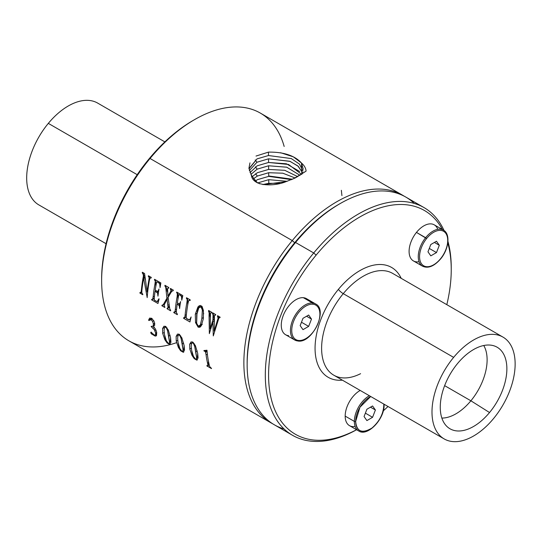 <?xml version="1.0" encoding="UTF-8"?>
<svg xmlns="http://www.w3.org/2000/svg" width="542" height="542" viewBox="0 0 542 542"><rect width="100%" height="100%" fill="white"/><g stroke="black" fill="none" stroke-linecap="round" stroke-linejoin="round"><path stroke-width="0.81" d="M301.467 322.233L308.655 326.379L302.985 329.651L300.153 325.62L302.985 329.651L308.655 326.379L301.467 322.233M306.582 316.237L311.494 319.075L308.655 326.379L311.494 319.075L308.655 315.038L302.985 318.317L300.153 325.62L302.985 318.317L308.655 315.038L311.494 319.075L306.582 316.237M312.856 304.211A19.905 11.49 -60 0 1 318.012 323.438A19.905 11.49 -60 0 1 298.784 340.484A19.905 11.49 -60 0 1 293.628 321.257A19.905 11.49 -60 0 1 312.856 304.211A0.928 0.732 -84.9 0 0 312.531 302.985A20.833 12.026 -60 0 1 315.579 303.927A20.833 12.026 120 0 0 312.531 302.985A0.928 0.732 95.1 0 1 312.856 304.211A19.905 11.49 120 0 0 293.628 321.257A19.905 11.49 120 0 0 298.784 340.484A19.905 11.49 120 0 0 318.012 323.438A19.905 11.49 120 0 0 312.856 304.211M297.802 340.952A20.833 12.026 -60 0 1 294.753 340.01A20.833 12.026 120 0 0 297.802 340.952A0.928 0.732 -84.9 0 0 298.784 340.484A0.928 0.732 95.1 0 1 298.046 341.033L294.753 340.01A20.833 12.026 -60 0 1 293.479 318.364A20.833 12.026 -60 0 1 312.531 302.985L303.364 297.693A20.833 12.026 -60 0 1 306.42 298.635L315.579 303.927C328.398 309.746 312.314 343.52 298.046 341.033M312.531 302.985A20.833 12.026 120 0 0 293.479 318.364A20.833 12.026 120 0 0 294.753 340.01L285.587 334.719A20.833 12.026 -60 0 1 284.313 313.073A20.833 12.026 -60 0 1 303.364 297.693L312.531 302.985M388.018 406.5A129.159 74.572 -60 0 1 383.248 410.87A129.159 74.572 120 0 0 388.018 406.5M356.548 429.718A129.159 74.572 -60 0 1 271.02 397.909A129.159 74.572 -60 0 1 316.128 255.119A129.159 74.572 -60 0 1 442.441 229.571A129.159 74.572 120 0 0 316.128 255.119A129.159 74.572 120 0 0 271.02 397.909A129.159 74.572 120 0 0 356.548 429.718M447.794 242.945A129.159 74.572 -60 0 1 446.811 304.672A129.159 74.572 120 0 0 451.242 269.659A129.159 74.572 120 0 0 447.794 242.945M444.169 438.918A58.793 33.943 120 0 0 493.498 418.627A58.793 33.943 120 0 0 502.962 337.09A58.793 33.943 120 0 0 453.634 357.381L343.255 293.656L453.634 357.381A58.793 33.943 120 0 0 444.169 438.918L333.791 375.193A58.793 33.943 -60 0 1 343.255 293.656A58.793 33.943 -60 0 1 392.584 273.358A58.793 33.943 120 0 0 343.255 293.656A4.627 1.064 39.6 0 1 338.411 289.353A63.421 36.619 -60 0 1 401.202 278.337A63.421 36.619 120 0 0 338.411 289.353A63.421 36.619 120 0 0 315.119 350.809A63.421 36.619 120 0 0 342.409 380.166A63.421 36.619 -60 0 1 315.119 350.809A63.421 36.619 -60 0 1 338.411 289.353A4.627 1.064 -140.4 0 0 343.255 293.656A58.793 33.943 120 0 0 333.791 375.193A58.793 33.943 120 0 0 360.586 373.689M384.075 404.224L384.082 404.766A0.928 0.535 180 0 1 383.811 405.145A0.928 0.535 -0 0 0 384.082 404.766C384.712 419.027 367.388 437.109 358.662 430.937A20.833 12.026 -60 0 1 354.346 421.398A0.928 0.535 0 0 0 355.66 421.398L359.963 407.218L370.701 396.5A19.905 11.49 120 0 0 355.66 421.398A0.928 0.535 180 0 1 354.346 421.398A20.833 12.026 120 0 0 358.662 430.937L349.495 425.646A20.833 12.026 -60 0 1 345.179 416.107L354.346 421.398A20.833 12.026 -60 0 1 369.359 395.728A20.833 12.026 120 0 0 354.346 421.398L345.179 416.107A20.833 12.026 -60 0 1 360.193 390.436A20.833 12.026 120 0 0 345.179 416.107A20.833 12.026 120 0 0 355.146 426.452M437.76 229.32A20.833 12.026 120 0 0 416.459 232.403A20.833 12.026 120 0 0 409.163 252.992A20.833 12.026 120 0 0 419.054 261.725M308.757 300.81A20.833 12.026 120 0 0 303.364 297.693A20.833 12.026 120 0 0 283.242 315.539A20.833 12.026 120 0 0 288.635 335.661M356.595 429.745A131.476 75.907 -60 0 1 267.999 399.183A131.476 75.907 -60 0 1 313.71 252.965L316.128 255.119L313.71 252.965A131.476 75.907 -60 0 1 444.067 230.56A131.476 75.907 120 0 0 424.013 207.579A131.476 75.907 120 0 0 313.71 252.965A131.476 75.907 120 0 0 292.538 435.301A131.476 75.907 120 0 0 356.595 429.745M451.235 268.717A131.476 75.907 120 0 0 447.949 241.359A131.476 75.907 -60 0 1 451.242 267.768L451.242 269.659M384.082 404.766A0.928 0.535 -0 0 0 383.811 404.393A20.833 12.026 120 0 0 383.804 404.068M425.626 237.694A20.833 12.026 120 0 0 422.577 266.21A20.833 12.026 -60 0 1 425.626 237.694L416.459 232.403L426.608 238.534A19.905 11.49 120 0 0 421.452 263.71A19.905 11.49 120 0 0 440.687 258.561L440.687 258.561A19.905 11.49 120 0 0 445.836 233.385A19.905 11.49 120 0 0 426.608 238.534L425.626 237.694A20.833 12.026 -60 0 1 443.41 230.126A20.833 12.026 120 0 0 425.626 237.694M413.411 260.919A20.833 12.026 -60 0 1 416.459 232.403A20.833 12.026 -60 0 1 434.244 224.835L443.41 230.126C450.51 233.677 449 248.927 440.748 258.764C434.264 266.264 428.2 268.751 422.577 266.21L413.411 260.919M292.538 435.301L274.374 424.813A131.476 75.907 -60 0 1 295.539 242.477L313.71 252.965L295.539 242.477A131.476 75.907 -60 0 1 405.843 197.092L424.013 207.579M383.811 405.145A19.905 11.49 120 0 0 383.777 404.054L383.811 405.145C383.418 413.803 379.481 421.425 372.015 427.997C362.097 433.905 356.643 431.703 355.66 421.398A19.905 11.49 120 0 0 369.732 429.528A19.905 11.49 120 0 0 383.811 405.145M414.298 203.433A131.476 75.907 120 0 0 340.105 203.602A131.476 75.907 120 0 0 295.539 242.477L294.685 242.741A129.159 74.572 120 0 0 247.145 363.675A129.159 74.572 -60 0 1 247.145 362.733A129.159 74.572 -60 0 1 294.685 242.741L295.539 242.477A131.476 75.907 120 0 0 247.145 364.624A131.476 75.907 120 0 0 284.089 428.966M339.285 204.083A129.159 74.572 120 0 0 294.685 242.741L292.267 240.587A131.476 75.907 120 0 0 271.102 422.923A131.476 75.907 120 0 0 272.755 423.83A131.476 75.907 -60 0 1 292.267 240.587L294.685 242.741A129.159 74.572 -60 0 1 338.472 204.551L340.105 203.602M493.498 418.627A58.793 33.943 -60 0 1 437.082 432.082A58.793 33.943 -60 0 1 453.634 357.381A58.793 33.943 -60 0 1 510.049 343.926A58.793 33.943 -60 0 1 493.498 418.627M457.597 363.472A47.1 27.195 120 0 0 444.338 423.316A47.1 27.195 120 0 0 489.534 412.537A47.1 27.195 120 0 0 502.793 352.693A47.1 27.195 120 0 0 457.597 363.472A47.1 27.195 -60 0 1 495.022 346.202A47.1 27.195 -60 0 1 489.534 412.537A47.1 27.195 -60 0 1 448.099 427.489A47.1 27.195 -60 0 1 457.597 363.472M375.403 409.996L372.571 405.965L366.9 409.237L364.061 416.547L366.9 420.578L372.571 417.306L375.403 409.996L370.491 407.164L375.403 409.996L372.571 417.306L365.383 413.153L372.571 417.306L366.9 420.578L364.061 416.547L366.9 409.237L372.571 405.965L375.403 409.996M440.687 258.561A19.905 11.49 -60 0 1 421.452 263.71A19.905 11.49 -60 0 1 426.608 238.534A19.905 11.49 -60 0 1 445.836 233.385A19.905 11.49 -60 0 1 440.687 258.561M430.809 244.517L427.977 251.82L430.809 255.858L436.479 252.579L439.318 245.275L436.479 241.244L430.809 244.517L436.479 241.244L439.318 245.275L434.406 242.443L439.318 245.275L436.479 252.579L429.291 248.432L436.479 252.579L430.809 255.858L427.977 251.82L430.809 244.517M292.267 240.587A131.476 75.907 -60 0 1 404.19 196.184A131.476 75.907 120 0 0 402.571 195.201A131.476 75.907 120 0 0 292.267 240.587L150.032 158.474L292.267 240.587M441.859 418.072A44.092 25.46 120 0 0 470.883 400.789L489.534 412.537L470.883 400.789A44.092 25.46 120 0 0 483.755 345.511A44.092 25.46 -60 0 1 470.883 400.789A44.092 25.46 -60 0 1 441.859 418.072M271.102 422.923L128.867 340.803A131.476 75.907 -60 0 1 150.032 158.474A131.476 75.907 -60 0 1 260.343 113.088L402.571 195.201M142.241 272.829L143.149 274.238L143.413 275.98A131.476 75.907 120 0 0 141.354 290.309L141.035 292.375L139.951 292.545A131.476 75.907 120 0 0 139.911 293.08L142.756 294.726A131.476 75.907 -60 0 1 142.797 294.191L141.848 292.998L141.889 290.614A131.476 75.907 -60 0 1 143.637 277.971L147.187 297.619A131.476 75.907 -60 0 1 149.396 280.417L149.965 278.202L151.157 277.978A131.476 75.907 -60 0 1 151.272 277.389L148.427 275.749A131.476 75.907 120 0 0 148.305 276.332L149.165 277.565L148.86 280.106A131.476 75.907 120 0 0 147.126 292.009L144.585 273.527L142.363 272.247A131.476 75.907 120 0 0 142.241 272.829A131.476 75.907 -60 0 1 142.363 272.247L144.585 273.527L147.126 292.009L147.729 291.664L147.126 292.009A131.476 75.907 -60 0 1 148.86 280.106L149.531 279.726L148.86 280.106L149.47 277.389L149.639 279.658L149.47 277.389L148.305 276.332A131.476 75.907 -60 0 1 148.427 275.749L151.272 277.389A131.476 75.907 120 0 0 151.157 277.978L149.965 278.202L149.396 280.417A131.476 75.907 120 0 0 147.187 297.619L143.637 277.971L144.558 277.436L145.222 279.692L144.558 277.436L143.637 277.971A131.476 75.907 120 0 0 141.889 290.614L141.848 292.998L142.797 294.191A131.469 75.907 120 0 0 142.756 294.726L139.911 293.08L140.419 292.788L139.911 293.08A131.476 75.907 -60 0 1 139.951 292.545L141.794 291.935L141.035 292.375L141.354 290.309L141.95 289.963L141.354 290.309A131.476 75.907 -60 0 1 143.413 275.98L144.03 275.621L144.03 277.741L144.03 275.621L143.413 275.98L143.149 274.238L143.488 274.042L144.03 275.621L142.946 273.161L143.488 274.042L142.241 272.829M157.16 301.67L158.881 298.777L157.966 303.506L151.658 299.868A131.476 75.907 -60 0 1 151.699 299.326L152.566 299.475L153.122 297.043A131.476 75.907 -60 0 1 155.012 283.676L155.33 281.095L154.443 279.875A131.476 75.907 -60 0 1 154.565 279.293L160.872 282.931L160.066 287.639L159.707 283.825L158.901 283.1L159.707 283.825L160.066 287.639L160.872 282.931L154.565 279.293A131.476 75.907 120 0 0 154.443 279.875L155.33 281.095L155.012 283.676A131.476 75.907 120 0 0 153.122 297.043L152.566 299.475L151.699 299.326A131.476 75.907 120 0 0 151.658 299.868L157.966 303.506L159.118 298.92L157.16 301.67L154.301 300.099L154.267 297.904A131.476 75.907 -60 0 1 155.053 291.217L157.573 292.998L157.966 296.169A131.476 75.907 -60 0 1 158.996 289.001L158.027 291.156L157.011 291.149L155.215 290.106A131.476 75.907 -60 0 1 156.658 281.806L159.199 282.931L158.901 283.1L160.046 283.629L160.527 284.855L159.971 285.045L160.5 284.74L159.199 282.931L156.658 281.806A131.476 75.907 120 0 0 155.215 290.106L157.011 291.149L158.027 291.156L158.711 290.756L158.027 291.156L158.996 289.001A131.476 75.907 120 0 0 157.966 296.169L157.81 294.035L158.271 293.771L157.81 294.035L157.573 292.998L158.454 292.49L157.573 292.998L156.855 292.253L158.637 291.223L156.855 292.253L155.053 291.217L156.096 290.62L155.053 291.217A131.476 75.907 120 0 0 154.267 297.904L154.172 299.55L154.748 300.525L157.16 301.67L158.61 300.878M162.505 305.248L163.298 304.638L166.909 298.161L165.744 287.335L164.856 285.891A131.476 75.907 -60 0 1 164.978 285.302L168.765 287.49A131.476 75.907 120 0 0 168.643 288.073L167.898 288.1L167.559 288.805L167.966 296.189L170.744 291.339L170.974 290.106L170.296 289.028A131.476 75.907 -60 0 1 170.418 288.446L173.318 290.119A131.476 75.907 120 0 0 173.196 290.702L171.787 291.298L170.595 293.107L171.787 291.298L173.196 290.702A131.476 75.907 -60 0 1 173.318 290.119L170.418 288.446A131.476 75.907 120 0 0 170.296 289.028L170.974 290.106L170.744 291.339L167.966 296.189L167.559 288.805L167.898 288.1L168.643 288.073A131.476 75.907 -60 0 1 168.765 287.49L164.978 285.302A131.476 75.907 120 0 0 164.856 285.891L165.744 287.335L166.909 298.161L163.298 304.638L161.95 305.248A131.476 75.907 120 0 0 161.909 305.783L164.815 307.463A131.476 75.907 -60 0 1 164.856 306.921L164.26 306.216L164.26 304.787L167.031 299.387L168.034 306.874L167.898 308.086L167.126 308.235A131.476 75.907 120 0 0 167.092 308.777L170.601 310.803A131.476 75.907 -60 0 1 170.642 310.261L169.802 308.987L168.101 297.463L170.595 293.107L168.101 297.463L169.802 308.987L170.642 310.261A131.469 75.907 120 0 0 170.601 310.803L167.092 308.777L169.436 307.422L167.092 308.777A131.476 75.907 -60 0 1 167.126 308.235L169.395 307.219L167.898 308.086L169.328 306.826L168.027 307.578L168.034 306.874L169.212 306.189L168.034 306.874L167.817 305.383L168.989 304.712L167.817 305.383L167.031 299.387L168.23 298.696L167.031 299.387L164.26 304.787L164.26 306.216L164.856 306.921A131.469 75.907 120 0 0 164.815 307.463L161.909 305.783L164.456 304.313L161.909 305.783A131.476 75.907 -60 0 1 161.95 305.248L164.578 304.069M180.608 295.634L181.489 296.494L181.773 300.193L182.803 295.593L176.712 292.077A131.476 75.907 120 0 0 176.597 292.666L177.363 293.534L177.146 296.528A131.476 75.907 120 0 0 175.276 309.814L174.93 311.996L173.847 312.117A131.476 75.907 120 0 0 173.813 312.653L177.322 314.685A131.476 75.907 -60 0 1 177.363 314.143L176.333 312.531L176.435 310.485A131.476 75.907 -60 0 1 177.187 304.109L179.253 305.613L179.598 308.581A131.476 75.907 -60 0 1 180.601 301.609L179.693 303.581L178.86 303.71L177.37 302.849A131.476 75.907 -60 0 1 178.806 294.591L180.906 295.465L180.608 295.634L181.848 296.284L182.417 297.707L181.807 297.809L182.363 297.49L180.906 295.465L178.806 294.591A131.476 75.907 120 0 0 177.37 302.849L178.86 303.71L179.693 303.581L180.344 303.202L179.693 303.581L180.601 301.609A131.476 75.907 120 0 0 179.598 308.581L179.47 306.637L179.876 306.399L179.47 306.637L179.253 305.613L180.052 305.16L179.253 305.613L178.677 304.97L180.208 304.089L178.677 304.97L177.187 304.109L178.372 303.432L177.187 304.109A131.476 75.907 120 0 0 176.435 310.485L176.333 312.531L177.363 314.143A131.469 75.907 120 0 0 177.322 314.685L173.813 312.653L174.314 312.361L173.813 312.653A131.476 75.907 -60 0 1 173.847 312.117L176.374 311.162L174.93 311.996L175.276 309.814L176.577 309.062L175.276 309.814A131.476 75.907 -60 0 1 177.146 296.528L177.945 296.067L177.945 299.252L177.945 296.067L177.146 296.528L177.864 294.123L177.945 296.067L177.613 293.385L177.864 294.123L176.597 292.666A131.476 75.907 -60 0 1 176.712 292.077L182.803 295.593L181.773 300.193L181.489 296.494L180.608 295.634M189.233 319.902L190.676 318.737L189.233 319.902L187.288 319.13L186.36 318.439L186.231 316.122A131.476 75.907 -60 0 1 188.033 303.208L188.582 300.871L189.104 300.241L190.086 300.451A131.476 75.907 -60 0 1 190.208 299.868L186.502 297.727A131.476 75.907 120 0 0 186.38 298.317L187.247 299.59L186.943 302.179A131.476 75.907 120 0 0 185.073 315.458L184.747 317.558L183.636 317.768A131.476 75.907 120 0 0 183.596 318.303L189.93 321.962L191.123 316.955L190.032 319.109L191.123 316.955L189.93 321.962L183.596 318.303L184.104 318.012L183.596 318.303A131.476 75.907 -60 0 1 183.636 317.768L186.177 316.731L184.747 317.558L185.073 315.458L186.373 314.699L185.073 315.458A131.476 75.907 -60 0 1 186.943 302.179L187.735 301.718L187.735 304.909L187.735 301.718L186.943 302.179L187.566 299.408L187.735 301.718L187.566 299.408L187.247 299.59L186.868 298.391L187.566 299.408L186.38 298.317A131.476 75.907 -60 0 1 186.502 297.727L190.208 299.868A131.476 75.907 120 0 0 190.086 300.451L189.348 300.099L190.262 300.349L189.348 300.099L188.582 300.871L188.033 303.208A131.476 75.907 120 0 0 186.231 316.122L186.36 318.439L189.409 319.827M200.384 305.437L197.972 306.914L195.283 314.279L195.54 322.632L198.155 327.178L201.238 325.844L203.304 318.859L203.413 310.478L202.051 306.399L200.384 305.437L202.051 306.399L203.413 310.478L203.304 318.859L201.238 325.844L199.957 327.233L198.155 327.178L200.899 325.288L201.4 325.579L198.155 327.178L195.54 322.632L196.475 322.09L195.54 322.632L195.283 314.279L196.956 313.317L195.283 314.279L197.972 306.914L199.341 305.695L198.487 306.616L197.173 312.253L198.487 306.616L197.972 306.914L200.384 305.437M217.586 315.674A131.476 75.907 120 0 0 217.464 316.257L218.101 318.12L214.171 331.094L214.429 316.067L214.788 315.139L215.574 315.166A131.476 75.907 -60 0 1 215.696 314.584L212.505 312.741A131.476 75.907 120 0 0 212.389 313.33L213.04 314.834L212.925 319.814L210.228 328.818L210.472 313.662L210.818 312.849L211.529 312.836A131.476 75.907 -60 0 1 211.651 312.246L208.623 310.498A131.476 75.907 120 0 0 208.501 311.088L209.158 312.781L209.354 333.642L212.884 321.914L213.291 335.918L218.724 318.567L219.327 317.673L219.91 317.673A131.476 75.907 -60 0 1 220.025 317.084L217.586 315.674L220.025 317.084A131.476 75.907 120 0 0 219.91 317.673L219.327 317.673L218.724 318.567L213.291 335.918L212.884 321.914L214.11 321.203L212.884 321.914L209.354 333.642L209.063 315.308L209.917 314.821L210.235 317.07L209.917 314.821L209.063 315.308L209.158 312.781L209.571 312.544L209.917 314.821L209.239 311.569L209.571 312.544L208.501 311.088A131.476 75.907 -60 0 1 208.623 310.498L211.651 312.246A131.476 75.907 120 0 0 211.529 312.836L210.818 312.849L210.472 313.662L210.228 328.818L210.946 328.405L210.228 328.818L212.925 319.814L214.137 319.109L213.758 321.406L214.137 319.109L212.925 319.814L212.992 317.91L213.9 317.382L214.137 319.109L213.9 317.382L212.992 317.91L213.06 316.379L213.704 316.006L213.9 317.382L213.704 316.006L213.06 316.379L213.419 314.611L213.704 316.006L213.419 314.611L213.04 314.834L213.23 314.055L212.389 313.33A131.476 75.907 -60 0 1 212.505 312.741L215.696 314.584A131.476 75.907 120 0 0 215.574 315.166L214.788 315.139L214.429 316.067L214.171 331.094L214.883 330.681L214.171 331.094L217.335 320.654L218.108 320.207L217.335 320.654L218.101 318.12L218.548 317.863L218.392 319.407L218.453 317.212L218.548 317.863L218.236 316.697L218.453 317.212L217.464 316.257A131.476 75.907 -60 0 1 217.586 315.674M149.626 318.127L151.543 318.289L153.928 321L154.755 323.574L153.603 326.562L155.601 329.326L156.692 332.354L156.536 335.518L155.202 336.101L151.408 333.913L150.764 332.815L151.259 332.348L154.179 334.99L155.534 334.963L155.669 333.066L154.226 329.611L151.245 326.697A131.476 75.907 -60 0 1 151.177 326.318L152.492 326.42L153.318 325.579L153.393 323.892L152.559 321.379L151.022 319.699L149.646 319.577L148.908 320.525L151.022 319.699L152.559 321.379L153.393 323.892L153.318 325.579L152.492 326.42L151.177 326.318A131.476 75.907 120 0 0 151.245 326.697L154.226 329.611L155.669 333.066L155.534 334.963L154.179 334.99L151.259 332.348L150.764 332.815L151.408 333.913L155.202 336.101L156.536 335.518L156.692 332.354L155.601 329.326L153.603 326.562L154.755 323.574L153.928 321L151.543 318.289L149.626 318.127L148.589 320.146L148.908 320.525L148.589 320.146L151.204 318.676L148.589 320.146L149.741 318.052M164.863 339.685L167.085 342.957L169.66 344.448L170.947 342.307L170.567 337.646L168.244 329.929L165.52 326.359L163.908 326.25L162.559 328.567L162.675 333.33L164.863 339.685L162.675 333.33L164.192 332.449L162.675 333.33L162.559 328.567L164.551 327.415L162.559 328.567L163.908 326.25L165.52 326.359L168.244 329.929L170.567 337.646L170.947 342.307L169.66 344.448L170.229 344.245L169.66 344.448L167.085 342.957L165.466 339.339L164.863 339.685L165.466 339.339L164.68 335.579L165.466 339.339L167.085 342.957L164.863 339.685M178.426 347.517L180.649 350.796L183.23 352.28L184.517 350.139L184.131 345.478L181.807 337.761L179.084 334.19L177.471 334.082L176.13 336.399L176.238 341.162L178.426 347.517L176.238 341.162L177.756 340.288L176.238 341.162L176.13 336.399L178.115 335.247L176.13 336.399L177.471 334.082L179.084 334.19L181.807 337.761L184.131 345.478L184.517 350.139L183.23 352.28L183.792 352.083L183.23 352.28L180.649 350.796L179.029 347.171L178.426 347.517L179.029 347.171L178.243 343.411L179.029 347.171L180.649 350.796L178.426 347.517M191.99 355.356L194.219 358.628L196.793 360.112L198.081 357.971L197.701 353.309L195.371 345.593L192.654 342.022L191.041 341.914L189.693 344.231L189.802 348.994L191.99 355.356L189.802 348.994L191.326 348.12L189.802 348.994L189.693 344.231L191.685 343.079L189.693 344.231L191.041 341.914L192.654 342.022L195.371 345.593L197.701 353.309L198.081 357.971L196.793 360.112L197.363 359.915L196.793 360.112L194.219 358.628L192.6 355.003L191.99 355.356L192.6 355.003L191.807 351.243L192.6 355.003L194.219 358.628L191.99 355.356M207.884 366.101L207.762 364.102A131.476 75.907 -60 0 1 206.075 354.868L205.391 351.589L204.083 351.026L205.269 350.342L204.083 351.026L205.391 351.589L206.075 354.868A131.476 75.907 120 0 0 207.762 364.102L208.108 365.83L206.814 365.647A131.476 75.907 120 0 0 206.895 365.945L211.509 368.607A131.476 75.907 -60 0 1 211.427 368.309L209.768 366.738L209.259 364.962A131.476 75.907 -60 0 1 207.003 350.301L203.907 350.545L204.083 351.026L203.907 350.545L207.003 350.301A131.476 75.907 120 0 0 209.259 364.962L209.768 366.738L211.427 368.309A131.469 75.907 120 0 0 211.509 368.607L206.895 365.945A131.469 75.907 -60 0 1 206.814 365.647L207.884 366.101L208.365 365.681L208.467 361.297L208.013 366.019M263.107 184.592L285.986 181.665L295.41 177.871L306.094 171.116C305.871 168.264 304.347 165.574 301.515 163.047C294.733 155.561 283.717 151.916 268.453 152.119L268.493 155.527L257.023 158.887L248.995 168.901M285.986 181.665C274.15 186.644 252.531 186.719 251.352 175.1L256.718 182.458M444.643 385.64L470.883 400.789L444.643 385.64M284.171 146.475A131.476 75.907 120 0 0 194.605 119.599A131.476 75.907 120 0 0 150.032 158.474L149.185 158.731A129.159 74.572 120 0 0 101.645 279.665A129.159 74.572 -60 0 1 101.639 278.73A129.159 74.572 -60 0 1 149.185 158.731L150.032 158.474A131.476 75.907 120 0 0 101.639 280.62A131.476 75.907 120 0 0 176.556 342.673M142.417 272.28L142.946 273.161L142.417 272.28M148.481 275.776L148.481 276.23L148.481 275.776M150.303 278.005L151.042 277.707L150.303 278.005M150.866 277.809L149.965 278.202M140.229 292.707L141.035 292.375M158.704 290.81L158.027 291.156M157.844 301.101L158.671 300.62L157.844 301.101M151.658 299.868L152.18 299.57L151.658 299.868M152.566 299.475L154.213 298.527L151.99 299.496M152.878 298.927L154.246 298.141L152.878 298.927M153.122 297.043L154.429 296.291L153.122 297.043M155.012 283.676L155.791 283.222L155.791 286.467L155.791 283.222L155.012 283.676M155.791 290.444L155.791 290.79L155.791 290.444M155.33 281.095L155.791 283.222L155.33 281.095M154.734 280.045L155.635 280.919L154.734 280.045M154.443 279.875L154.91 279.943L154.443 279.875M154.619 279.326L154.619 279.774L154.619 279.326M163.298 304.638L164.693 303.832L163.298 304.638M164.253 303.093L165.418 302.422L164.253 303.093M166.909 298.161L168.101 297.47L166.909 298.161M166.252 291.23L167.207 290.681L167.647 292.423L167.207 290.681L166.252 291.23M168.521 295.871L168.67 296.454L168.521 295.871M165.744 287.335L166.089 287.131L167.207 290.681L166.089 287.131L165.744 287.335M164.856 285.891L166.089 287.131L164.856 285.891M165.032 285.336L165.032 285.783L165.032 285.336M168.101 287.978L168.819 287.971M168.643 288.073L167.898 288.1M167.979 288.561L168.155 287.951L167.979 288.561M167.966 296.189L169.233 295.465L167.966 296.189M170.222 292.321L170.981 291.881L170.08 293.988L170.981 291.881L170.222 292.321M170.744 291.339L171.286 291.027L170.981 291.881L171.286 291.027L170.744 291.339M170.933 290.729L171.347 290.492L171.286 291.027L171.347 290.492L170.933 290.729M170.974 290.106L171.279 289.929L171.347 290.492L171.279 289.929L170.974 290.106M170.838 289.516L171.279 289.929L170.838 289.516M170.296 289.028L171.048 289.394L170.296 289.028M170.473 288.473L170.473 288.927L170.473 288.473M172.22 291.047L172.817 290.526M178.86 303.71L179.693 303.581M174.138 312.287L174.93 311.996M177.945 303.181L177.945 303.676L177.945 303.181M176.773 292.111L176.773 292.565L176.773 292.111M183.941 317.944L184.747 317.558M186.556 297.761L186.556 298.215L186.556 297.761M188.989 300.634L189.348 300.099M201.129 306.697L200.086 306.623L201.129 306.697L199.768 306.806L198.758 307.91L201.129 306.697L202.965 309.651L201.129 306.697M201.245 324.509L201.861 324.644M203.663 313.879L202.965 309.651L203.663 313.879M219.415 317.619L220.086 317.571M219.91 317.673L219.327 317.673M208.677 310.532L208.677 310.986L208.677 310.532M211.075 312.7L211.563 312.646M211.387 312.748L210.818 312.849M212.566 312.775L212.566 313.229L212.566 312.775M215.038 314.99L215.533 314.943L215.038 314.99M215.357 315.044L214.788 315.139M217.64 315.708L217.64 316.155L217.64 315.708M151.353 318.181L151.184 318.649L151.353 318.181M155.202 336.101L156.177 335.898L155.202 336.101M156.536 335.518L156.103 335.945M151.408 333.913L151.204 332.09L151.408 333.913M155.439 335.064L155.947 334.719L156.618 332.016L155.947 334.719L155.439 335.064M153.948 326.25L153.474 325.898L153.948 326.25M151.848 318.472L151.482 319.042M150.811 332.321L151.259 332.348M155.669 333.066L156.631 332.51L155.669 333.066M154.951 330.972L156.069 330.322L154.951 330.972M154.226 329.611L155.385 328.94L154.226 329.611M152.993 328.086L154.287 327.334L152.993 328.086M151.536 326.867L152.207 326.48L151.536 326.867M151.245 326.697L151.658 326.46L151.245 326.697M153.318 325.579L154.721 324.766L153.318 325.579M152.492 326.42L154.822 325.119M153.393 323.892L154.687 323.14L153.393 323.892M152.559 321.379L153.765 320.681L152.559 321.379M151.022 319.699L152.397 318.906L151.022 319.699M165.412 326.298L165.147 326.975L165.412 326.298M169.219 343.391L170.229 341.46L170.588 337.788L170.229 341.46L169.219 343.391M178.975 334.129L178.718 334.807L178.975 334.129M182.79 351.223L183.792 349.292L184.158 345.62L183.792 349.292L182.79 351.223M192.545 341.961L192.281 342.639L192.545 341.961M196.353 359.055L197.363 357.124L197.722 353.452L197.363 357.124L196.353 359.055M207.762 364.102L208.467 363.689L207.762 364.102M206.075 354.868L207.369 354.122L206.075 354.868M205.689 352.341L207.105 351.521L205.689 352.341M205.391 351.589L207.03 350.64L205.391 351.589M204.971 351.162L206.726 350.146L204.971 351.162M193.779 120.08A129.159 74.572 120 0 0 149.185 158.731A129.159 74.572 -60 0 1 192.966 120.548L194.605 119.599M280.566 152.715L293.317 156.834L301.515 163.047C304.299 165.5 305.83 168.189 306.094 171.116L293.649 178.691M249.008 168.548L257.023 158.887L268.493 155.527L268.453 152.119L256.02 156.062M251.352 175.1L248.947 168.203L249.97 162.864M303.019 171.116L299.462 164.118L291.291 158.562L268.493 155.527L291.284 158.562L299.428 164.077L303.019 171.116M301.833 174.273L301.515 163.047L303.242 169.334M302.605 172.552L301.84 174.267M341.921 195.621L341.358 190.303M196.997 313.107L196.644 323.147L198.216 326.142L199.361 326.176L202.119 324.008L200.303 325.058L201.861 318.472L203.467 317.544L201.861 318.472L202.349 310.004L202.965 309.651L202.349 310.004L200.94 306.806L202.349 310.004L201.861 318.472L200.303 325.058L198.216 326.142L196.644 323.147L196.671 315.017L198.758 307.91M164.504 334.671L166.326 340.708L168.332 343.404L169.185 343.411L169.49 341.887L170.229 341.46L169.49 341.887L168.697 336.067L170.086 335.261L168.697 336.067L167.58 330.816L168.427 330.322L167.58 330.816L166.516 328.181L167.058 327.869L166.516 328.181L165.581 327.226L166.198 326.873L164.558 327.402L164.057 330.308L164.504 334.671L164.057 330.308L164.558 327.402L165.581 327.226L166.516 328.181L167.58 330.816L169.49 341.887L169.185 343.411L168.332 343.404L166.326 340.708L164.504 334.671M178.067 342.503L179.89 348.54L181.895 351.236L182.756 351.243L183.054 349.719L183.792 349.292L183.054 349.719L182.261 343.899L183.65 343.093L182.261 343.899L181.143 338.648L181.997 338.154L181.143 338.648L180.086 336.013L180.622 335.701L180.086 336.013L179.151 335.058L179.768 334.705L178.128 335.234L177.62 338.14L178.067 342.503L177.62 338.14L178.128 335.234L179.151 335.058L180.086 336.013L181.143 338.648L183.054 349.719L182.756 351.243L181.895 351.236L179.89 348.54L178.067 342.503M191.638 350.335L193.453 356.379L195.459 359.068L196.319 359.075L196.624 357.551L197.363 357.124L196.624 357.551L195.831 351.731L197.22 350.925L195.831 351.731L194.707 346.48L195.56 345.986L194.707 346.48L193.65 343.845L194.192 343.533L193.65 343.845L192.715 342.896L193.331 342.537L191.692 343.066L191.184 345.972L191.638 350.335L191.184 345.972L191.692 343.066L192.715 342.896L193.65 343.845L194.707 346.48L196.624 357.551L196.319 359.075L195.459 359.068L193.453 356.379L191.638 350.335M301.643 174.395L288.595 164.483L268.561 162.471L268.527 158.826L289.746 161.245L297.876 165.96L302.544 172.735L298.296 166.333L290.133 161.394L268.527 158.826L256.976 162.241L255.194 159.931L256.976 162.241L249.3 170.676L256.976 162.241L268.527 158.826L268.561 162.471L257.206 165.798L249.97 172.641L257.206 165.798L268.561 162.471L286.386 163.786L299.699 171.509M255.905 181.943L259.767 183.806M257.159 169.151L250.899 174.416L257.159 169.151L255.377 166.841L257.159 169.151L268.602 165.777L257.159 169.151M300.072 175.364L286.82 167.227L268.602 165.777L268.636 169.422L257.389 172.708L251.867 176.902L257.389 172.708L268.636 169.422L268.602 165.777L286.671 167.18L300.072 175.364M97.662 103.088A58.793 33.943 120 0 0 48.319 123.38L48.319 123.38A58.793 33.943 120 0 0 38.868 204.917A58.793 33.943 -60 0 1 48.319 123.373A58.793 33.943 -60 0 1 97.648 103.082L164.863 141.889M137.201 174.687L48.319 123.373L137.201 174.687M295.146 178L282.829 173.21L268.669 172.722L257.342 176.062L255.56 173.752L257.342 176.062L253.006 179.084M297.775 176.665L284.794 170.33L268.636 169.422L284.767 170.323L297.775 176.665M257.572 179.619L254.936 181.211L257.572 179.619L268.71 176.367L257.572 179.619M253.006 179.077L257.342 176.062L268.669 172.722L268.71 176.367L268.669 172.722L282.761 173.196L295.146 177.993M255.133 179.863L254.103 180.432M255.749 180.662L257.335 182.729L255.749 180.662M291.562 179.666L268.71 176.367L291.562 179.666M292.531 179.233L268.703 175.981M268.744 179.673L257.525 182.972L268.744 179.673L268.785 183.318L262.809 184.544L268.785 183.318L268.744 179.673L287.219 181.292L268.744 179.673M280.011 183.359L268.785 183.318L280.011 183.359M392.584 273.358L502.962 337.09M247.145 362.733L247.145 364.624M101.639 278.73L101.639 280.62M141.794 292.145L140.744 292.755M154.213 298.527L152.532 299.496M180.33 303.283L179.49 303.771M176.36 311.338L174.673 312.314M186.163 316.982L184.429 317.985M190.581 319.15L189.443 319.807M151.706 318.384L149.646 319.577M202.234 324.516L199.361 326.176M165.845 326.575L164.863 327.144M179.416 334.407L178.426 334.976M192.979 342.239L191.99 342.808M38.855 204.91L106.069 243.717"/></g></svg>
